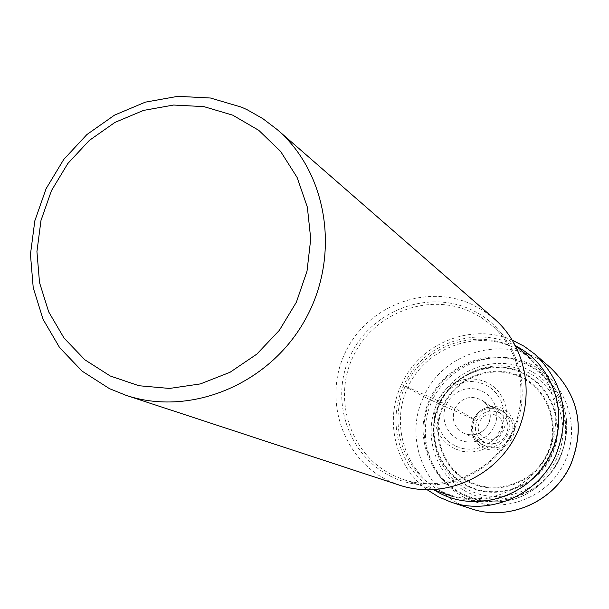 <?xml version="1.0" encoding="UTF-8"?>
<svg xmlns="http://www.w3.org/2000/svg" width="609" height="609" viewBox="0 0 609 609"><rect width="100%" height="100%" fill="white"/><g stroke="black" fill="none" stroke-linecap="round" stroke-linejoin="round"><path stroke-width="0.46" stroke-dasharray="3.04 2.28" d="M512.42 340.218C471.594 322.245 419.723 343.27 401.514 384.408C384.157 420.309 395.241 466.753 427.297 489.857M470.963 508.66C425.866 494.988 402.77 438.922 423.75 396.657L432.139 400.669C448.483 364.905 493.587 347.389 529.107 363.573C564.863 379.232 581.953 425.409 564.764 461.797C548.115 498.428 501.656 515.458 466.464 498.406C431.012 481.894 415.277 436.196 432.139 400.669L437.369 403.082C421.847 435.785 436.371 477.829 468.983 492.986C501.359 508.637 544.035 492.955 559.344 459.3C575.132 425.866 559.465 383.411 526.595 368.978C493.945 354.057 452.403 370.15 437.369 403.082L439.462 404.033C424.519 435.534 438.518 476.025 469.927 490.61C501.108 505.668 542.185 490.557 556.915 458.166C572.117 425.988 557.052 385.109 525.4 371.208C493.968 356.828 453.956 372.32 439.462 404.033L473.475 419.205L476.017 415.011L479.405 411.486L483.477 408.784L488.022 407.056L492.818 406.386L497.637 406.804L502.219 408.296L506.345 410.793L509.809 414.158L512.428 418.238L514.072 422.821L514.658 427.67L514.156 432.557L512.588 437.224L510.03 441.441L506.619 444.981L502.524 447.684L497.949 449.404L493.13 450.051L488.311 449.609L483.729 448.087L479.618 445.575L476.185 442.187L473.589 438.107L471.967 433.539L471.404 428.698L471.914 423.841L473.475 419.205L474.746 419.753C462.954 442.72 500.537 460.229 510.662 436.303C522.408 413.13 484.703 395.949 474.746 419.753L476.824 420.598C473.437 430.396 476.2 437.764 485.114 442.705C494.356 445.598 501.466 442.781 506.444 434.247C509.512 426.224 507.845 419.479 501.435 414.006L482.945 400.829C490.23 407.048 492.118 414.729 488.616 423.879C482.937 433.616 474.845 436.836 464.332 433.547C454.2 427.929 451.071 419.532 454.938 408.373L476.824 420.598C483.112 410.694 491.311 408.494 501.435 414.006M444.692 493.191C406.393 475.309 389.494 425.858 407.764 387.393C425.478 348.668 474.221 329.614 512.626 347.061L523.542 353.045L532.441 359.873L541.447 369.366L547.826 378.646C579.928 428.393 537.587 502.821 478.423 500.651L469.052 500.149L461.652 498.931L452.654 496.434L444.692 493.191M399.641 485.228L388.793 480.889C342.806 459.3 322.854 399.687 344.945 353.258C366.367 306.517 424.93 283.231 471.138 304.043L483.264 310.552L494.302 318.812M550.894 368.133C512.428 332.643 444.387 348.515 423.75 396.657L401.514 384.408L454.938 408.373C462.102 397.076 471.435 394.563 482.945 400.829C490.146 406.941 491.996 414.6 488.494 423.803C482.762 433.57 474.7 436.82 464.332 433.547L485.114 442.705M516.615 346.43C477.06 324.079 422.197 343.4 403.797 385.345C385.916 422.052 399.755 469.996 434.78 490.291M548.458 451.916C530.409 491.6 480.158 510.068 442.21 491.638C403.973 473.794 387.111 424.42 405.358 386.015C423.042 347.343 471.709 328.312 510.045 345.729C548.64 362.561 567.086 412.499 548.458 451.916M437.833 400.349L435.199 408.129L434.324 416.274L435.252 424.382L437.94 432.047L442.263 438.899L448.003 444.578L454.877 448.81L462.551 451.36L470.635 452.114L478.727 451.025L486.408 448.133L493.298 443.58L499.045 437.612L503.346 430.517L505.988 422.661L506.84 414.447L505.858 406.279L503.095 398.583L498.695 391.747L492.887 386.106L485.967 381.95L478.286 379.468L470.224 378.79L462.193 379.94L454.58 382.855L447.767 387.393L442.088 393.323L437.833 400.349M440.071 401.361L437.627 408.57L436.82 416.114L437.681 423.628L440.178 430.73L444.174 437.072L449.495 442.332L455.867 446.245L462.977 448.612L470.46 449.305L477.951 448.293L485.069 445.613L491.448 441.403L496.761 435.869L500.743 429.307L503.194 422.029L503.978 414.417L503.072 406.858L500.514 399.732L496.449 393.399L491.075 388.177L484.665 384.325L477.547 382.026L470.079 381.394L462.634 382.46L455.585 385.154L449.275 389.364L444.014 394.853L440.071 401.361M446.382 404.269L449.503 399.123L453.659 394.777L458.653 391.45L464.233 389.318L470.118 388.481L476.025 388.984L481.643 390.811L486.705 393.863L490.953 397.989L494.165 402.998L496.175 408.631L496.891 414.6L496.266 420.606L494.333 426.353L491.189 431.537L486.994 435.907L481.955 439.234L476.337 441.35L470.422 442.157L464.507 441.616L458.889 439.751L453.85 436.661L449.64 432.504L446.473 427.495L444.494 421.877L443.809 415.939L444.448 409.971L446.382 404.269M470.064 311.473C427.191 292.107 372.761 313.681 352.87 357.102C332.347 400.235 350.951 455.585 393.65 475.576L402.534 479.199C441.358 492.772 488.296 474.708 509.299 437.475C530.568 400.395 522.111 350.814 490.595 324.376L480.775 317.19L470.064 311.473M392.029 476.923L391.922 476.87C348.31 456.445 329.324 399.923 350.251 355.869C370.538 311.519 426.079 289.42 469.897 309.121L470.003 309.166C514.095 328.259 535.166 385.527 513.737 430.913C492.963 476.596 435.344 497.956 392.029 476.923M524.813 362.804C538.348 369.008 548.975 378.554 556.702 391.442C585.751 436.493 547.529 503.689 493.96 501.74C483.226 501.755 473.033 499.509 463.396 494.988C428.652 478.811 413.229 434.019 429.764 399.184C445.796 364.113 490.017 346.932 524.813 362.804M463.906 494.409C498.033 510.928 543.076 494.386 559.229 458.866C575.893 423.575 559.351 378.79 524.684 363.603C490.253 347.891 446.488 364.89 430.624 399.595C414.257 434.072 429.528 478.408 463.906 494.409M468.473 486.682C438.358 472.721 424.915 433.882 439.256 403.66C453.157 373.233 491.539 358.381 521.669 372.175C552.013 385.52 566.423 424.701 551.853 455.547C537.724 486.599 498.368 501.1 468.473 486.682M521.449 372.716C551.51 385.939 565.784 424.762 551.343 455.319C537.351 486.081 498.36 500.453 468.74 486.165C438.906 472.333 425.584 433.859 439.797 403.912C453.568 373.759 491.6 359.044 521.449 372.716M470.323 482.762C498.177 496.175 534.801 482.655 547.948 453.751C561.513 425.044 548.123 388.557 519.873 376.111C491.821 363.246 456.034 377.062 443.086 405.427C429.718 433.593 442.271 469.775 470.323 482.762M519.546 376.72C491.859 364.015 456.537 377.618 443.702 405.586C430.456 433.372 442.743 469.105 470.392 482.031L470.574 482.115C498.071 495.345 534.215 482.039 547.247 453.545C560.683 425.234 547.575 389.197 519.736 376.804L519.546 376.72M482.503 444.692C459.765 435.161 477.007 398.073 499.007 409.164C521.905 418.581 504.541 455.974 482.503 444.692L485.099 438.13C470.483 432.017 481.567 408.175 495.696 415.315C510.38 421.375 499.243 445.346 485.099 438.13M499.007 409.164L495.696 415.315M515.374 345.379L490.595 324.376C522.027 350.731 530.492 400.288 509.2 437.414C488.167 474.693 441.243 492.742 402.534 479.199L433.25 489.758M478.423 500.651L493.96 501.74C547.544 503.689 585.759 436.508 556.702 391.442L547.826 378.646"/><path stroke-width="0.91" d="M427.297 489.857L438.579 496.898L450.866 502.06C490.237 515.838 538.257 494.774 555.697 455.425C570.93 416.495 564.01 382.764 534.953 354.24L524.235 346.315L512.42 340.218M277.255 129.618L494.302 318.812C527.508 347.457 536.164 400.273 513.478 439.85C491.06 479.572 441.236 499.121 399.641 485.228L126.093 395.355C189.955 416.777 268.409 384.842 304.47 320.958C340.956 257.318 328.304 173.557 277.255 129.618L262.814 118.633L247.094 109.696L241.621 107.199L210.448 98.011L177.813 96.336L145.33 102.152L114.545 115.116L86.927 134.528L63.755 159.444L46.109 188.668L34.827 220.816L30.45 254.372L33.229 287.752L43.087 319.352L59.621 347.617L82.093 371.132L109.468 388.649L126.093 395.355M232.745 115.17L203.878 106.621L173.641 105.037L143.518 110.404L114.964 122.401L89.333 140.413L67.82 163.532L51.445 190.647L40.978 220.481L36.928 251.624L39.524 282.584L48.69 311.877L64.036 338.056L84.887 359.812L110.267 375.997L138.951 385.733L169.523 388.443L200.422 383.898L230.05 372.274L256.831 354.118L279.341 330.344L296.37 302.209L307.012 271.188L310.735 238.926L307.355 207.136L297.123 177.47L280.627 151.443L258.779 130.341L232.745 115.17M550.894 368.133C578.596 395.325 585.211 427.411 570.747 464.408C554.182 501.793 508.5 521.791 470.963 508.66C508.599 521.814 554.281 501.808 570.823 464.461C585.295 427.495 578.649 395.386 550.894 368.133L534.953 354.24M434.78 490.291C473.711 515.176 531.916 497.005 551 453.142C569.651 414.775 553.315 365.172 516.615 346.43M450.866 502.06L470.963 508.66M433.25 489.758L452.654 496.434M515.374 345.379L531.033 358.648"/></g></svg>
